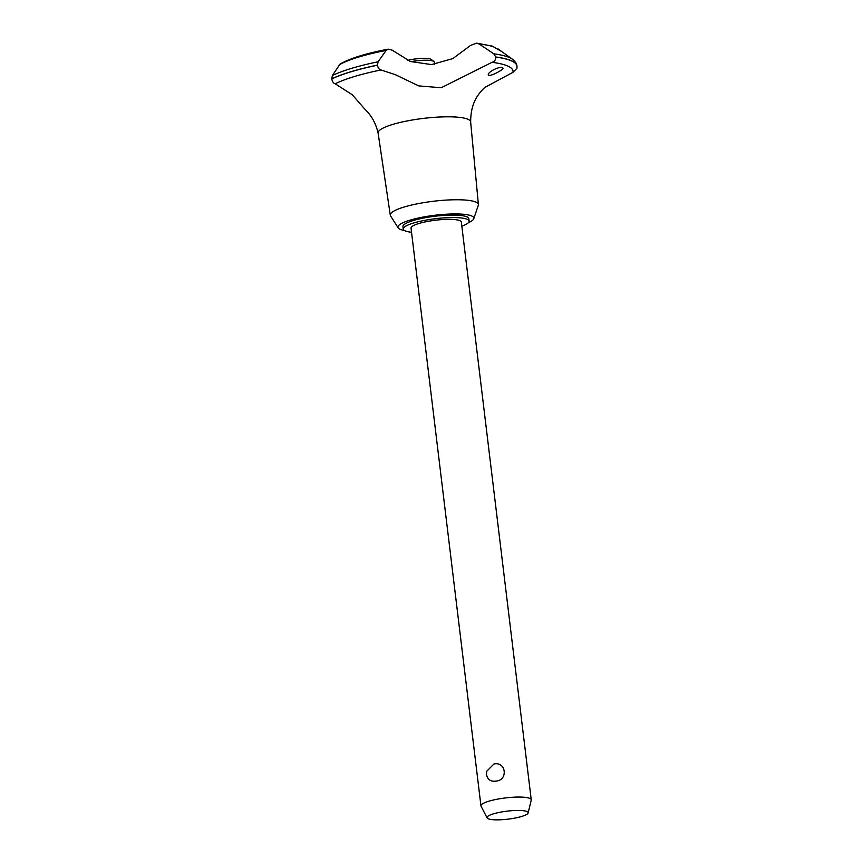 <?xml version="1.0" encoding="UTF-8"?>
<svg xmlns="http://www.w3.org/2000/svg" width="863" height="863" viewBox="0 0 863 863"><rect width="100%" height="100%" fill="white"/><g stroke="black" fill="none" stroke-linecap="round" stroke-linejoin="round"><path stroke-width="1.29" d="M461.834 226.182A33.182 6.44 173.1 0 0 469.127 221.101L468.836 218.641A33.182 6.44 173.1 0 0 425.513 217.67A33.182 6.44 173.1 0 0 402.945 226.613L403.248 229.073A33.182 6.44 173.1 0 0 411.543 232.266M469.127 221.101A33.182 6.44 173.1 0 0 425.815 220.141A33.182 6.44 173.1 0 0 403.248 229.073M468.404 222.708A38.252 7.433 173.1 0 0 473.776 218.727L478.296 205.308A44.38 8.619 173.1 0 0 478.393 204.542A44.38 8.619 173.1 0 0 420.475 203.204A44.38 8.619 173.1 0 0 390.292 215.2A44.38 8.619 173.1 0 0 390.572 215.923L398.167 227.875A38.252 7.433 173.1 0 0 404.337 230.464M473.776 218.727A38.252 7.433 173.1 0 0 423.938 216.915A38.252 7.433 173.1 0 0 398.167 227.875M492.018 62.319A94.779 18.414 173.1 0 1 512.978 72.33L484.833 87.422C474.143 97.433 470.767 108.177 470.648 121.953A46.613 9.051 173.1 0 0 470.637 121.856A46.613 9.051 173.1 0 0 468.296 119.418A46.613 9.051 173.1 0 0 409.796 120.442A46.613 9.051 173.1 0 0 378.102 133.053A46.613 9.051 173.1 0 0 378.123 133.15C375.912 123.495 371.575 115.599 365.081 109.461L352.363 94.833L335.2 83.787A94.779 18.414 173.1 0 1 380.961 69.968C379.137 69.515 377.972 67.94 377.465 65.21L378.08 61.791L386.149 50.421L388.253 49.159L392.169 50.151L410.389 61.5L431.543 64.585L452.881 58.576L470.551 45.415L476.613 43.15L479.202 44.024L493.809 53.83L495.761 57.077C495.804 59.827 494.553 61.575 492.018 62.319L441.198 87.746L418.738 85.901L395.135 74.585L380.961 69.968M516.969 66.138A99.299 19.288 173.1 0 0 516.969 66.095A99.299 19.288 173.1 0 0 516.937 65.89A99.299 19.288 173.1 0 0 511.986 61.014A99.299 19.288 173.1 0 0 495.75 56.969M512.978 72.33L516.948 68.306L516.98 66.235A99.299 19.288 173.1 0 0 516.98 66.192A99.299 19.288 173.1 0 0 511.996 61.111A99.299 19.288 173.1 0 0 495.761 57.077M495.675 48.101L500.864 51.079L492.266 46.117L476.613 43.15M502.568 67.918C505.74 68.598 491.36 76.171 488.836 75.448C485.308 73.258 499.483 65.61 502.568 67.918L502.956 68.36M487.11 817.919L481.058 806.204A25.329 4.919 -6.9 0 1 480.95 805.859L411.036 228.134A25.329 4.919 -6.9 0 1 428.275 221.306A25.329 4.919 -6.9 0 1 461.338 222.05L531.241 799.774A25.329 4.919 -6.9 0 1 531.22 800.13L528.145 812.957A20.723 4.024 173.1 0 0 501.112 812.051A20.723 4.024 173.1 0 0 487.11 817.919A20.723 4.024 173.1 0 0 514.068 818.243A20.723 4.024 173.1 0 0 528.145 812.957M480.95 805.859A25.329 4.919 -6.9 0 1 498.178 799.03A25.329 4.919 -6.9 0 1 531.241 799.774M496.009 781.091C490.756 781.835 487.584 779.623 486.495 774.478L486.613 771.36L493.938 764.003C506.074 761.22 508.383 780.26 496.009 781.091M407.66 60.388A15.2 2.956 -6.9 0 1 411.673 59.515A15.2 2.956 -6.9 0 1 431.144 59.418L433.895 61.489A17.735 3.441 173.1 0 0 411.176 61.607A17.735 3.441 173.1 0 0 410.842 61.672M434.585 64.283L434.326 62.125A17.735 3.441 173.1 0 0 433.895 61.489M488.836 75.448L488.436 74.876M377.465 65.21A99.299 19.288 173.1 0 0 331.77 78.921C332.363 81.726 333.506 83.344 335.2 83.787M377.455 65.113A99.299 19.288 173.1 0 0 331.759 78.824L331.77 78.921M388.253 49.159C366.268 53.333 350.205 58.296 340.076 64.024L332.384 75.534L331.759 78.824M493.744 46.85A84.531 16.419 173.1 0 0 479.202 44.024M497.994 48.867L512.363 59.191A97.659 18.964 173.1 0 0 510.022 57.832A97.659 18.964 173.1 0 0 493.809 53.83M378.08 61.791A97.659 18.964 173.1 0 0 332.384 75.534M386.149 50.421A84.531 16.419 173.1 0 0 339.299 64.801M390.292 215.2L378.102 133.053M486.613 771.36A10.129 10.129 0 0 0 486.441 772.838M516.937 65.89C516.657 63.582 515.125 61.349 512.363 59.191M478.393 204.542L470.637 121.856"/></g></svg>
